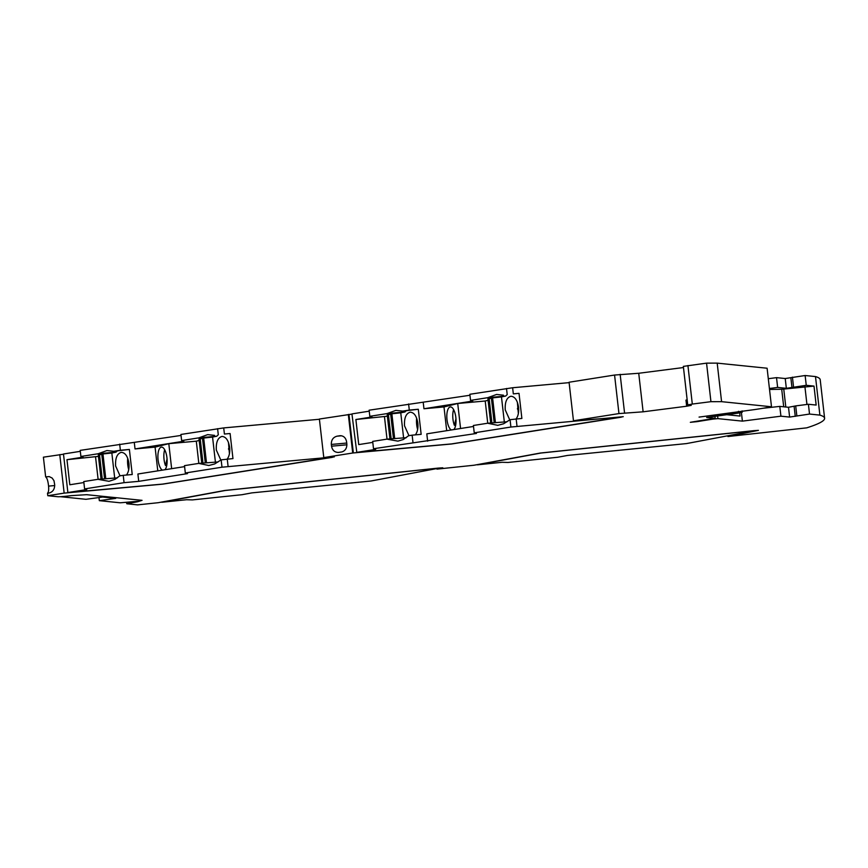 <?xml version="1.0" encoding="UTF-8"?>
<svg xmlns="http://www.w3.org/2000/svg" width="868" height="868" viewBox="0 0 868 868"><rect width="100%" height="100%" fill="white"/><g stroke="black" fill="none" stroke-linecap="round" stroke-linejoin="round"><path stroke-width="1.3" d="M686.512 443.581L567.488 455.44L557.668 457.262L508.04 462.46L502.181 462.286L477.389 464.825L540.927 453.042L755.453 430.561L686.512 443.581M370.875 481.024L251.85 492.883L242.031 494.706L192.414 499.903L186.555 499.729L161.752 502.268L225.289 490.485L439.816 468.004L370.875 481.024M67.411 492.644L162.587 484.094L334.321 456.861L221.991 467.201L185.318 472.995L187.499 473.635L138.728 481.349L124.07 482.673L84.597 488.912L86.778 489.552L67.878 492.547L63.483 453.997L67.878 492.547M185.318 472.995L184.483 465.649L198.729 463.404L208.808 465.508L214.689 463.946L221.145 459.856L221.991 467.201M319.413 419.266L223.705 427.913L180.924 434.456L181.629 440.575L183.81 441.215L135.028 448.93L155.079 447.118L168.804 443.667L196.298 441.183L198.826 463.393M80.312 451.338L63.483 453.997M181.043 435.432L80.203 450.373L80.898 456.481L83.089 457.132L66.966 459.682L69.82 484.767L83.87 482.543M223.705 427.913L224.411 434.033L230.107 433.523L232.96 458.597L221.145 459.856M199.173 440.456L196.298 441.183M202.971 463.024L200.204 438.752L199.011 439.056L201.756 463.132M200.204 438.752L202.504 438.514M217.955 435.063L216.74 436.235L212.562 437.081L202.461 438.188L205.271 462.807M216.74 436.235L198.87 437.852L181.629 440.575M164.909 469.74A11.718 4.514 -95.2 0 0 166.775 456.535A11.718 4.514 -95.2 0 0 161.448 447.107A11.718 4.514 -95.2 0 0 161.188 447.15A11.718 4.514 -95.2 0 0 157.933 457.989A11.718 4.514 -95.2 0 0 162.349 470.141M157.781 470.868L155.079 447.118M171.647 468.677L168.804 443.667M167.047 458.966L165.463 465.476A11.718 4.514 84.8 0 1 164.692 449.765M166.754 465.356L165.463 465.476M184.591 466.626L137.893 474.004L138.728 481.349M218.107 461.95L198.729 463.404M84.597 488.912L83.762 481.566L97.997 479.32L108.999 481.317L115.118 479.288L119.686 475.892L123.234 475.328L124.07 482.673M134.334 442.81L135.028 448.93M119.675 444.134L120.381 450.253L129.386 449.44L132.24 474.514L123.234 475.328M227.166 459.129C229.271 456.275 230.096 452.369 229.64 447.389C228.49 440.38 225.94 436.734 222.002 436.441C217.803 437.678 215.915 442.224 216.338 450.08L220.765 459.921M212.562 437.081L215.383 461.895M224.411 434.033L230.107 433.523M229.434 453.758L228.458 442.398M229.467 446.141L228.49 448.984L229.749 451.23M198.87 437.852L207.68 434.629L214.559 435.367M203.665 437.884L206.486 462.698M117.375 477.867L97.997 479.32M126.446 475.046C128.551 472.192 129.375 468.275 128.92 463.295C127.77 456.297 125.22 452.64 121.281 452.358C117.082 453.595 115.194 458.141 115.618 465.997L120.044 475.838M117.234 450.98L116.019 452.141L111.842 452.998L114.663 477.812M116.019 452.141L98.138 453.758L106.959 450.546L113.838 451.284L129.386 449.44M128.746 462.058L127.77 464.901A12.336 4.752 -95.2 0 0 128.714 469.675M127.726 458.315A12.336 4.752 -95.2 0 0 127.77 464.901L129.028 467.147M113.838 451.284L120.381 450.253M98.138 453.758L80.898 456.481M98.442 456.373L66.966 459.682M102.25 478.93L99.484 454.669L98.29 454.973L101.035 479.049M99.484 454.669L101.773 454.431M111.842 452.998L101.74 454.105L104.551 478.724M95.567 457.089L98.106 479.31M102.945 453.801L105.766 478.615M356.325 452.478L451.512 443.917L623.235 416.683L510.905 427.034L474.232 432.828L476.423 433.468L373.511 448.734L375.692 449.385L356.791 452.369L351.941 413.938L356.791 452.369M474.232 432.828L473.396 425.483L487.642 423.237L497.733 425.331L503.603 423.779L510.069 419.689L510.905 427.034M569.115 382.636L512.63 387.746L469.848 394.278L470.543 400.398L472.724 401.049L423.953 408.752L443.993 406.94L457.718 403.49L485.212 401.005L487.74 423.226M369.236 411.172L352.408 413.83M469.957 395.255L369.117 410.195L369.822 416.314L372.003 416.966L355.88 419.504L358.734 444.59L372.784 442.376M512.63 387.746L513.324 393.866L519.021 393.345L521.874 418.43L510.069 419.689M488.087 400.289L485.212 401.005M491.896 422.846L489.129 398.586L487.924 398.879L490.67 422.955M489.129 398.586L491.418 398.347M506.879 394.886L505.653 396.058L501.476 396.915L491.386 398.011L494.185 422.64M505.653 396.058L487.783 397.674L470.543 400.398M453.823 429.562A11.718 4.514 -95.2 0 0 455.689 416.358A11.718 4.514 -95.2 0 0 450.373 406.94A11.718 4.514 -95.2 0 0 450.101 406.983A11.718 4.514 -95.2 0 0 446.846 417.812A11.718 4.514 -95.2 0 0 451.262 429.975M446.694 430.691L443.993 406.94M460.572 428.499L457.718 403.49M455.96 418.788L454.376 425.298A11.718 4.514 84.8 0 1 453.606 409.598M455.667 425.19L454.376 425.298M473.516 426.459L426.806 433.837L427.642 441.172M507.02 421.772L487.642 423.237M373.511 448.734L372.676 441.4L386.922 439.143L397.913 441.139L403.208 439.544L408.611 435.725L412.148 435.161L412.984 442.506M423.248 402.633L423.953 408.752M408.6 403.956L409.295 410.076L418.3 409.262L421.154 434.347L412.148 435.161M516.091 418.951C518.185 416.108 519.01 412.191 518.554 407.211C517.404 400.202 514.854 396.557 510.916 396.264C506.717 397.511 504.829 402.058 505.252 409.913L509.679 419.754M501.476 396.915L504.308 421.729M513.324 393.866L519.021 393.345M518.348 413.591L517.371 402.231M518.38 405.974L517.415 408.817L518.663 411.052M487.783 397.674L496.594 394.452L503.473 395.2M492.579 397.718L495.411 422.532M406.3 437.689L386.922 439.143M415.36 434.868C417.465 432.025 418.289 428.108 417.834 423.128C416.683 416.119 414.134 412.474 410.195 412.181C405.996 413.428 404.108 417.975 404.531 425.83L408.958 435.66M406.148 410.803L404.933 411.974L400.756 412.821L403.577 437.646M404.933 411.974L387.063 413.591L395.873 410.369L402.752 411.117L418.3 409.262M417.66 421.891L416.683 424.734A12.336 4.752 -95.2 0 0 417.627 429.508M416.651 418.148A12.336 4.752 -95.2 0 0 416.683 424.734L417.942 426.969M402.752 411.117L409.295 410.076M387.063 413.591L369.822 416.314M387.367 416.206L355.88 419.504M391.164 438.763L388.397 414.492L387.204 414.796L389.949 438.872M388.397 414.492L390.698 414.253M400.756 412.821L390.654 413.928L393.464 438.557M384.491 416.922L387.019 439.143M391.859 413.624L394.68 438.449M140.866 500.218L137.654 501.747L126.858 503.776L126.337 502.301M126.858 503.776L137.578 504.872L158.15 502.713L224.66 490.485L437.971 468.123L442.778 467.798L436.929 468.796M819.88 415.11L809.529 414.058L808.412 404.271L816.159 405.052L814 386.097L806.253 385.305L805.135 375.519L815.486 376.571L819.88 415.11A493.339 27.516 -6.5 0 1 824.6 418.235A493.339 27.516 -6.5 0 1 806.741 427.848L727.926 436.528L758.415 430.354L753.598 430.68L540.297 453.042L473.971 465.237L436.962 469.121M809.529 414.058L789.62 417.074L780.918 416.184L742.39 421.132L717.923 418.636L717.608 415.891M742.086 410.879L742.238 412.246L737.865 413.168L706.65 417.486L715.189 418.365A149.849 8.354 -6.5 0 0 690.342 422.315L697.221 421.631A143.687 8.018 -6.5 0 1 713.192 419.081L717.923 418.636M742.238 412.246L738.505 411.866L699.065 417.096L754.335 409.62A58.579 3.266 -6.5 0 0 771.5 406.766L721.579 401.667L710.935 401.678L692.306 404.065L687.738 404.922L691.243 405.367L686.664 406.224L643.123 411.812L618.96 413.58L573.466 420.774L621.26 417.183L451.599 443.993L352.712 453.009L323.786 457.588L332.336 457.349L162.685 484.16L64.156 493.122L47.794 495.715L57.733 496.724A11.1 0.618 -6.5 0 0 71.198 495.639L86.583 494.684L142.048 500.337L137.654 501.747M687.738 404.922L683.344 366.383L706.552 363.139L717.196 363.128L767.106 368.227L771.5 406.766M805.135 375.519L785.225 378.535L776.524 377.645L768.299 378.708M815.486 376.571A493.339 27.516 -6.5 0 1 820.206 379.696L824.6 418.235M54.727 485.559L48.565 486.113C48.033 480.981 47.067 477.91 45.646 476.879L43.4 457.176L63.038 454.289M323.786 457.588L319.391 419.038L351.952 414.112M573.466 420.774L569.072 382.235L614.566 375.041L638.729 373.273L643.123 411.812M683.474 367.533L638.729 373.273M137.611 501.313L120.218 502.8L99.321 500.662L98.974 497.548M60.391 496.691L85.975 499.306L102.706 497.038L115.748 498.373L99.321 500.662M686.664 406.224L685.97 400.105L687.163 399.942M624.548 412.864L620.153 374.325M614.566 375.041L618.96 413.58M353.352 452.933L348.958 414.394M348.318 414.47L352.712 453.009M346.842 443.971C346.994 448.051 345.377 450.698 342.003 451.902L338.487 452.445C334.668 452.402 332.346 450.329 331.533 446.195L331.326 444.438C331.229 440 333.128 437.244 337.044 436.181L340.158 435.693C343.685 435.801 345.833 437.852 346.592 441.834L346.842 443.971M64.156 493.122L59.762 454.582M47.794 495.715L47.501 493.208C48.565 492.297 48.912 489.932 48.565 486.113M45.646 476.879L49.194 476.586L52.156 478.062L53.99 480.72L54.673 484.659C54.749 489.411 52.677 492.254 48.456 493.187L47.501 493.208M710.935 401.678L706.552 363.139M717.196 363.128L721.579 401.667M726.266 414.654L740.078 416.065L739.699 412.777M715.189 418.365L714.95 416.282M741.402 412.419L742.39 421.132M796.824 415.685L795.706 405.899L788.502 407.287L779.8 406.398L780.918 416.184M788.502 407.287L789.62 417.074M779.8 406.398L763.102 408.253M776.524 377.645L777.641 387.432L769.417 388.495M806.253 385.305L786.343 388.321L777.641 387.432M793.547 386.933L792.43 377.146M790.856 377.819L791.974 387.605M785.225 378.535L786.343 388.321M727.926 436.528L727.861 435.92M794.133 406.571L795.251 416.358M808.412 404.271L795.706 405.899M814 386.097L781.71 389.276L783.706 406.799M781.71 389.276L769.525 389.45M783.75 389.016L785.8 407.016M804.907 386.607L806.947 404.455M738.44 411.302L738.505 411.866M227.264 459.118L228.1 466.463M217.597 428.662L218.291 434.781M516.178 418.951L517.013 426.286M506.511 388.484L507.205 394.604M341.536 435.779L337.044 436.181M346.733 443.049L331.326 444.438M331.533 446.195L346.885 444.807M687.923 365.526L692.306 404.065"/></g></svg>
